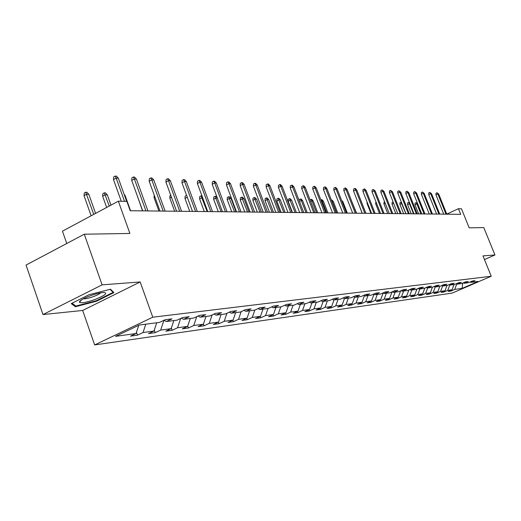 <?xml version="1.0" encoding="UTF-8"?>
<svg xmlns="http://www.w3.org/2000/svg" width="521" height="521" viewBox="0 0 521 521"><rect width="100%" height="100%" fill="white"/><g stroke="black" fill="none" stroke-linecap="round" stroke-linejoin="round"><path stroke-width="0.78" d="M94.659 344.928L452.104 293.115L491.238 276.247L152.77 317.204L94.659 344.928L82.663 310.457L140.182 281.959L102.109 284.857L43.002 314.567L82.663 310.457M43.002 314.567L26.05 265.059L84.285 234.209L129.892 233.454L118.339 201.184L62.448 231.168L66.753 243.496M484.478 259.575L494.95 254.977L483.801 227.599L469.187 227.84L461.463 208.771L458.434 208.706L446.777 214.098M102.109 284.857L84.285 234.209M470.131 281.972L471.023 282.369L474.976 280.663L472.404 280.988L468.438 282.701L464.237 283.242L468.229 281.516L465.585 281.848L461.58 283.587L457.256 284.14L461.293 282.389L458.578 282.734L454.52 284.492L450.079 285.065L454.162 283.287L451.362 283.639L447.265 285.423L442.687 286.009L446.823 284.212L443.938 284.577L439.789 286.387L435.081 286.986L439.262 285.169L436.298 285.541L432.098 287.371L427.246 287.996L431.479 286.146L428.418 286.53L424.172 288.393L419.177 289.031L423.456 287.162L420.304 287.559L416.005 289.442L410.854 290.106L415.185 288.204L411.935 288.614L407.585 290.523L402.271 291.206L406.654 289.279L403.306 289.702L398.897 291.643L393.414 292.346L397.855 290.386L394.39 290.822L389.929 292.795L384.27 293.518L388.764 291.532L385.188 291.981L380.675 293.981L374.827 294.736L379.379 292.717L375.687 293.18L371.108 295.212L365.065 295.993L369.676 293.942L365.859 294.424L361.222 296.482L354.97 297.289L359.64 295.205L355.693 295.7L350.998 297.797L344.531 298.631L349.259 296.514L345.169 297.029L340.415 299.158L333.72 300.018L338.513 297.869L334.28 298.403L329.461 300.565L322.525 301.457L327.377 299.269L322.987 299.822L318.11 302.024L310.913 302.948L315.837 300.728L311.284 301.301L306.335 303.541L298.878 304.498L303.867 302.239L299.139 302.831L294.124 305.111L286.381 306.107L291.441 303.802L286.53 304.42L281.451 306.739L273.401 307.774L278.533 305.43L273.434 306.074L268.276 308.432L259.914 309.507L265.117 307.123L259.81 307.787L254.587 310.19L245.886 311.311L251.155 308.881L245.638 309.578L240.337 312.027L231.278 313.186L236.625 310.711L230.875 311.434L225.502 313.929L216.059 315.146L221.484 312.62L215.492 313.375L210.035 315.921L200.188 317.185L205.691 314.612L199.439 315.4L193.903 317.992L183.626 319.314L189.208 316.69L182.676 317.517L177.062 320.154L166.323 321.535L171.989 318.859L165.157 319.725L159.465 322.421L139.354 325.006L115.564 336.345L136.04 333.512L130.484 336.136L137.505 335.153L136.469 332.216M471.023 282.369L478.213 281.444L462.101 288.393L454.722 289.416L450.834 291.089L450.567 290.425M137.505 335.153L143.028 332.541L153.975 331.03L148.498 333.609L155.219 332.659L160.663 330.099L171.142 328.653L165.743 331.18L172.184 330.275L177.55 327.768L187.593 326.374L182.265 328.855L188.439 327.989L193.74 325.527L203.372 324.192L198.117 326.628L204.043 325.794L209.266 323.378L218.514 322.095L213.336 324.492L219.022 323.691L224.18 321.314L233.063 320.083L227.951 322.434L233.421 321.665L238.507 319.334L247.052 318.149L242.011 320.454L247.273 319.718L252.288 317.426L260.507 316.286L255.531 318.552L260.598 317.843L265.547 315.589L273.466 314.495L268.556 316.722L273.434 316.039L278.318 313.824L285.951 312.769L281.106 314.958L285.814 314.3L290.633 312.118L297.986 311.102L293.206 313.258L297.745 312.62L302.506 310.477L309.604 309.494L304.883 311.617L309.266 310.998L313.961 308.888L320.812 307.944L316.156 310.028L320.389 309.435L325.026 307.357L331.649 306.446L327.045 308.497L331.135 307.924L335.713 305.879L342.115 304.993L337.569 307.019L341.529 306.459L346.048 304.453L352.242 303.593L347.754 305.586L351.584 305.046L356.045 303.066L362.036 302.239L357.608 304.199L361.313 303.678L365.722 301.731L371.525 300.923L367.149 302.857L370.737 302.356L375.094 300.428L380.714 299.653L376.39 301.561L379.868 301.073L384.172 299.178L389.617 298.422L385.345 300.298L388.718 299.829L392.971 297.96L398.252 297.224L394.032 299.08L397.302 298.618L401.509 296.775L406.634 296.065L402.453 297.895L405.631 297.445L409.786 295.628L414.762 294.945L410.633 296.742L413.713 296.312L417.822 294.521L422.655 293.851L418.571 295.628L421.567 295.205L425.631 293.44L430.32 292.789L426.289 294.541L429.193 294.131L433.212 292.392L437.77 291.76L433.785 293.486L436.611 293.089L440.584 291.369L445.019 290.757L441.072 292.463L443.82 292.079L447.747 290.379L452.059 289.78L448.158 291.467L450.834 291.089M118.339 201.184L126.857 201.373L130.217 210.738L460.714 214.339L458.434 208.706M463.312 282.831L464.237 283.242M452.059 289.78L454.045 284.551M447.747 290.379L449.805 284.941M456.311 283.717L457.256 284.14M445.019 290.757L447.018 285.456M440.584 291.369L442.616 285.977M449.102 284.622L450.079 285.065M437.77 291.76L439.802 286.381M433.212 292.392L435.25 286.967M441.684 285.56L442.687 286.009M430.32 292.789L432.404 287.24M425.631 293.44L427.689 287.937M434.045 286.524L435.081 286.986M422.655 293.851L424.804 288.12M417.822 294.521L419.906 288.94M426.185 287.514L427.246 287.996M414.762 294.945L416.969 289.018M409.786 295.628L411.896 289.969M418.076 288.536L419.177 289.031M406.634 296.065L408.913 289.943M401.509 296.775L403.638 291.031M409.721 289.585L410.854 290.106M398.252 297.224L400.603 290.887M392.971 297.96L395.133 292.125M401.098 290.672L402.271 291.206M389.617 298.422L392.046 291.858M384.172 299.178L386.354 293.251M392.202 291.793L393.414 292.346M380.714 299.653L383.163 293.01M375.094 300.428L377.302 294.417M383.02 292.945L384.27 293.518M371.525 300.923L373.948 294.326M365.722 301.731L367.956 295.615M373.537 294.137L374.827 294.736M362.036 302.239L364.426 295.694M356.045 303.066L358.311 296.859M363.73 295.368L365.065 295.993M352.242 303.593L354.599 297.113M346.048 304.453L348.341 298.142M353.59 296.638L354.97 297.289M342.115 304.993L344.44 298.585M335.713 305.879L338.031 299.464M343.105 297.953L344.531 298.631M331.649 306.446L333.974 299.985M325.026 307.357L327.37 300.838M332.242 299.315L333.72 300.018M320.812 307.944L323.17 301.372M313.961 308.888L316.338 302.252M320.988 300.728L322.525 301.457M309.604 309.494L311.988 302.812M302.506 310.477L304.909 303.723M309.324 302.187L310.913 302.948M297.986 311.102L300.402 304.303M290.633 312.118L293.069 305.247M297.224 303.704L298.878 304.498M285.951 312.769L288.4 305.847M278.318 313.824L280.786 306.823M284.668 305.273L286.381 306.107M273.466 314.495L275.941 307.449M265.547 315.589L268.048 308.465M271.623 306.902L273.401 307.774M260.507 316.286L263.014 309.109M252.288 317.426L254.847 310.073M258.064 308.595L259.914 309.507M247.052 318.149L249.592 310.835M238.507 319.334L241.171 311.636M243.952 310.353L245.886 311.311M233.063 320.083L235.635 312.626M224.18 321.314L226.948 313.258M229.266 312.183L231.278 313.186M218.514 322.095L221.125 314.495M209.266 323.378L212.151 314.931M213.962 314.091L216.059 315.146M203.372 324.192L206.016 316.436M193.74 325.527L196.749 316.664M198 316.071L200.188 317.185M187.593 326.374L190.269 318.461M177.55 327.768L180.689 318.448M181.341 318.142L183.626 319.314M171.142 328.653L173.858 320.571M160.663 330.099L163.939 320.304M163.933 320.304L166.323 321.535M153.975 331.03L156.723 322.773M143.028 332.541L145.802 324.173M136.04 333.512L138.755 325.293M140.182 281.959L152.77 317.204M494.95 254.977L482.98 255.889L491.238 276.247M462.101 288.393L462.707 283.092M454.722 289.416L456.8 283.932M155.219 332.659L154.294 330.067M172.184 330.275L171.363 327.996M188.439 327.989L187.723 325.996M204.043 325.794L203.411 324.062M219.022 323.691L218.455 322.128M233.421 321.665L232.874 320.174M247.273 319.718L246.746 318.292M260.598 317.843L260.09 316.475M273.434 316.039L272.945 314.73M285.814 314.3L285.339 313.043M297.745 312.62L297.289 311.415M309.266 310.998L308.823 309.845M320.389 309.435L319.966 308.321M331.135 307.924L330.724 306.856M341.529 306.459L341.131 305.43M351.584 305.046L351.2 304.056M361.313 303.678L360.942 302.721M370.737 302.356L370.379 301.431M379.868 301.073L379.516 300.181M388.718 299.829L388.379 298.963M397.302 298.618L396.976 297.791M405.631 297.445L405.312 296.644M413.713 296.312L413.407 295.531M421.567 295.205L421.268 294.456M429.193 294.131L428.907 293.401M436.611 293.089L436.331 292.385M443.82 292.079L443.547 291.389M75.415 306.726L96.548 301.223L113.936 292.587L110.511 289.22L88.954 294.743L71.253 303.613L75.415 306.726L74.965 305.423M96.365 300.702L96.548 301.223M124.526 201.321L116.183 178.084L113.493 179.556L113.721 176.893L115.213 176.072L116.183 178.084L118.326 178.189L126.655 201.367M113.493 179.556L121.269 201.249M115.213 176.072L116.404 176.131L118.326 178.189M84.024 195.688L84.265 193.044L85.718 192.249L86.935 192.288L88.831 194.32L86.642 194.255L84.024 195.688L91.129 215.779M85.718 192.249L93.767 214.365M88.831 194.32L95.59 213.389M94.874 299.523C104.369 295.739 107.586 293.395 104.526 292.483C101.406 292.431 96.717 293.512 90.446 295.733C83.06 298.585 79.381 300.76 79.42 302.278C81.185 303.385 86.336 302.467 94.874 299.523M83.399 298.8C85.418 298.982 88.746 298.259 93.376 296.625C97.121 295.212 99.55 293.955 100.664 292.835M110.055 289.337L113.148 292.366L96.3 300.741L75.819 306.068L72.035 303.222M112.855 291.519L113.148 292.366M145.919 210.907L134.379 178.983L131.722 180.429L131.93 177.817L133.409 177.016L134.379 178.983L136.424 179.087L147.944 210.933M131.722 180.429L142.715 210.875M133.409 177.016L134.542 177.075L136.424 179.087M163.171 211.096L151.8 179.849L149.182 181.256L149.377 178.696L150.829 177.915L151.8 179.849L153.76 179.947L165.111 211.116M149.182 181.256L160.012 211.064M150.829 177.915L151.924 177.974L153.76 179.947M102.644 196.202L102.865 193.61L104.304 192.835L105.47 192.868L107.319 194.861L105.229 194.795L102.644 196.202L106.649 207.456M104.304 192.835L109.247 206.062M107.319 194.861L110.986 205.124M124.154 194.424L125.047 195.375L130.569 210.745M125.047 195.375L124.493 195.362M179.706 211.279L168.498 180.676L165.912 182.05L166.095 179.55L167.534 178.781L168.498 180.676L170.38 180.767L181.569 211.298M165.912 182.05L176.593 211.246M167.534 178.781L168.576 178.833L170.38 180.767M195.564 211.448L184.519 181.464L181.972 182.819L182.142 180.364L183.555 179.615L184.519 181.464L186.329 181.555L197.355 211.467M181.972 182.819L192.496 211.415M183.555 179.615L184.564 179.667L186.329 181.555M210.79 211.617L199.908 182.226L197.394 183.548L197.55 181.145L198.944 180.409L199.908 182.226L201.64 182.317L212.509 211.637M197.394 183.548L207.762 211.585M198.944 180.409L199.908 180.461L201.64 182.317M137.739 197.088L142.552 210.875M137.603 197.166L137.629 196.788M154.945 197.127L154.027 197.615L158.912 211.051M154.027 197.615L154.236 195.167M171.448 197.192L169.813 198.052L174.626 211.22M169.813 198.052L169.983 195.662L170.745 195.264M187.286 197.27L184.988 198.468L189.735 211.389M184.988 198.468L185.15 196.13L186.609 195.427M186.896 196.209L186.492 195.427M202.61 197.648L199.595 198.872L204.278 211.546M199.595 198.872L199.738 196.573L201.067 195.883L207.143 211.578M201.067 195.883L201.966 195.909M217.355 198.078L216.02 198.039L213.656 199.256L218.273 211.695M213.656 199.256L213.792 197.003L215.101 196.326L221.106 211.728M215.101 196.326L215.987 196.352L217.192 197.641M227.202 199.628L227.332 197.42L228.628 196.756L229.481 196.782L231.064 198.481L229.54 198.436L227.202 199.628L231.767 211.845M228.628 196.756L234.561 211.878M231.064 198.481L236.078 211.891M240.272 199.992L240.389 197.817L241.666 197.166L242.486 197.192L244.049 198.859L242.571 198.814L240.272 199.992L244.766 211.988M241.666 197.166L247.527 212.014M244.049 198.859L248.999 212.034M252.874 200.338L252.985 198.201L254.248 197.563L255.043 197.583L256.573 199.224L255.153 199.185L252.874 200.338L257.315 212.125M254.248 197.563L260.044 212.151M256.573 199.224L261.457 212.171M265.046 200.67L265.15 198.573L266.4 197.941L267.162 197.967L268.673 199.582L267.293 199.536L265.046 200.67L269.429 212.255M266.4 197.941L272.125 212.281M268.673 199.582L273.492 212.301M276.807 200.995L276.898 198.931L278.136 198.312L278.872 198.338L280.357 199.921L279.028 199.882L276.807 200.995L281.132 212.379M278.136 198.312L283.795 212.412M280.357 199.921L285.111 212.425M288.172 201.308L288.263 199.276L289.481 198.67L290.19 198.696L291.649 200.253L290.366 200.214L288.172 201.308L292.444 212.503M289.481 198.67L295.068 212.535M291.649 200.253L296.351 212.548M299.204 200.715L299.249 199.615L300.448 199.015L301.145 199.042L302.577 200.572L301.333 200.533L305.977 212.653M300.448 199.015L301.333 200.533L299.484 201.451M302.577 200.572L307.214 212.666M310.054 199.856L311.74 199.374L313.147 200.878L311.949 200.845L316.534 212.77M311.07 199.354L311.949 200.845L310.672 201.471M313.147 200.878L317.732 212.783M320.871 199.908L321.998 199.699L323.385 201.178L322.219 201.145L326.752 212.881M321.346 199.673L322.219 201.145L321.49 201.503M323.385 201.178L327.911 212.894M331.343 199.992L331.936 200.012L333.303 201.471L332.177 201.438L336.651 212.985M331.408 200.162L331.949 201.549M333.303 201.471L337.771 212.998M341.568 200.311L342.916 201.751L347.331 213.102M342.916 201.751L342.121 201.731M351.851 201.614L356.598 213.206M358.311 203.197L362.147 213.265M225.424 211.773L214.691 182.962L212.21 184.258L212.36 181.894L213.734 181.178L214.691 182.962L216.358 183.04L227.071 211.793M212.21 184.258L222.434 211.741M213.734 181.178L214.665 181.223L216.358 183.04M239.491 211.93L228.914 183.666L226.466 184.935L226.596 182.617L227.957 181.914L228.914 183.666L230.516 183.744L241.08 211.943M226.466 184.935L236.547 211.897M227.957 181.914L228.849 181.959L230.516 183.744M253.03 212.073L242.597 184.343L240.181 185.587L240.305 183.314L241.646 182.624L242.597 184.343L244.147 184.421L254.561 212.093M240.181 185.587L250.126 212.047M241.646 182.624L242.506 182.669L244.147 184.421M266.068 212.216L255.778 184.994L253.395 186.218L253.512 183.985L254.834 183.307L255.778 184.994L257.27 185.066L267.547 212.236M253.395 186.218L263.203 212.184M254.834 183.307L255.661 183.346L257.27 185.066M278.637 212.353L268.484 185.626L266.127 186.824L266.238 184.629L267.547 183.965L268.484 185.626L269.924 185.691L280.057 212.373M266.127 186.824L275.804 212.327M267.547 183.965L268.341 184.004L269.924 185.691M290.751 212.49L280.741 186.231L278.416 187.404L278.514 185.255L279.803 184.597L280.741 186.231L282.121 186.297L292.125 212.503M278.416 187.404L287.957 212.457M279.803 184.597L280.572 184.642L282.121 186.297M302.447 212.614L292.561 186.811L290.269 187.97L290.36 185.854L291.636 185.215L292.561 186.811L293.903 186.883L303.769 212.627M290.269 187.97L299.686 212.581M291.636 185.215L292.379 185.255L293.903 186.883M313.733 212.737L303.984 187.378L301.718 188.517L301.802 186.44L303.059 185.808L303.984 187.378L305.273 187.443L315.01 212.75M301.718 188.517L311.011 212.705M303.059 185.808L303.776 185.841L305.273 187.443M324.642 212.855L315.016 187.925L312.776 189.045L312.854 187L314.098 186.375L315.016 187.925L316.267 187.99L325.879 212.868M312.776 189.045L321.952 212.829M314.098 186.375L314.795 186.414L316.267 187.99M335.185 212.972L325.684 188.452L323.476 189.553L323.548 187.54L324.772 186.928L325.684 188.452L326.895 188.511L336.377 212.985M323.476 189.553L332.528 212.939M324.772 186.928L325.449 186.967L326.895 188.511M345.384 213.082L336.006 188.967L333.824 190.041L333.889 188.068L335.101 187.469L336.006 188.967L337.178 189.025L346.543 213.096M333.824 190.041L342.759 213.05M335.101 187.469L335.752 187.501L337.178 189.025M355.257 213.187L345.996 189.462L343.84 190.517L343.899 188.576L345.097 187.983L345.996 189.462L347.129 189.514L356.377 213.2M343.84 190.517L352.665 213.161M345.097 187.983L345.723 188.016L347.129 189.514M364.811 213.291L355.667 189.937L353.538 190.979L353.59 189.064L354.775 188.485L355.667 189.937L356.768 189.989L365.898 213.304M353.538 190.979L362.251 213.265M354.775 188.485L355.387 188.517L356.768 189.989M374.071 213.395L365.039 190.399L362.935 191.428L362.981 189.54L364.153 188.973L365.039 190.399L366.107 190.452L375.12 213.408M362.935 191.428L371.545 213.369M364.153 188.973L364.746 188.999L366.107 190.452M383.046 213.493L374.124 190.849L372.046 191.865L372.092 190.002L373.244 189.442L374.124 190.849L375.159 190.901L384.068 213.499M372.046 191.865L380.545 213.467M373.244 189.442L375.159 190.901M391.753 213.584L382.935 191.285L380.877 192.282L380.916 190.452L382.062 189.898L382.935 191.285L383.938 191.337L392.736 213.597M380.877 192.282L389.278 213.558M382.062 189.898L383.938 191.337M400.193 213.675L391.486 191.708L389.454 192.692L389.487 190.888L390.62 190.341L391.486 191.708L392.456 191.761L401.15 213.688M389.454 192.692L397.751 213.649M390.62 190.341L392.456 191.761M408.392 213.766L399.783 192.119L397.77 193.089L397.803 191.311L398.923 190.771L399.783 192.119L400.727 192.164L409.317 213.779M397.77 193.089L405.976 213.74M398.923 190.771L400.727 192.164M416.351 213.851L407.845 192.523L405.852 193.473L405.885 191.721L406.986 191.194L407.845 192.523L408.757 192.562L417.249 213.864M405.852 193.473L413.961 213.825M406.986 191.194L408.757 192.562M424.081 213.936L415.673 192.907L413.707 193.845L413.733 192.119L414.827 191.598L415.673 192.907L416.566 192.952L424.954 213.949M413.707 193.845L421.717 213.91L417.731 203.939L416.891 203.919L420.877 213.903M414.827 191.598L416.566 192.952M367.565 203.236L367.058 203.483L370.932 213.363M367.058 203.483L367.09 202.031M376.54 203.281L375.628 203.718L379.464 213.454M375.628 203.718L375.96 201.809M385.24 203.333L383.957 203.945L387.748 213.545M383.957 203.945L383.997 202.207L384.667 201.881M393.687 203.385L392.053 204.167L395.797 213.63M392.053 204.167L392.085 202.454L393.121 201.959M431.59 214.02L423.286 193.284L421.339 194.209L421.359 192.503L422.44 191.989L423.286 193.284L424.146 193.324L432.443 214.027M421.339 194.209L429.258 213.994M422.44 191.989L424.146 193.324M401.899 203.477L399.92 204.382L403.625 213.714M399.92 204.382L399.952 202.695L401.014 202.187L405.911 213.74M401.014 202.187L401.391 202.2M438.897 214.098L430.685 193.649L428.757 194.561L428.776 192.881L429.845 192.373L430.685 193.649L431.525 193.688L439.731 214.111M428.757 194.561L436.591 214.072M429.845 192.373L431.525 193.688M409.936 203.711L407.572 204.597L411.232 213.799M407.572 204.597L407.598 202.93L408.646 202.428L409.467 203.698L413.498 213.825M408.646 202.428L409.649 202.995M446.002 214.177L437.881 194.007L435.979 194.906L435.992 193.245L437.047 192.75L437.881 194.007L438.702 194.046L446.81 214.183M435.979 194.906L443.723 214.151M437.047 192.75L438.702 194.046M415.016 204.799L415.042 203.151L416.084 202.662L416.891 203.919L415.016 204.799L418.637 213.877M416.084 202.662L417.731 203.939M81.595 299.835L79.42 302.278"/></g></svg>
